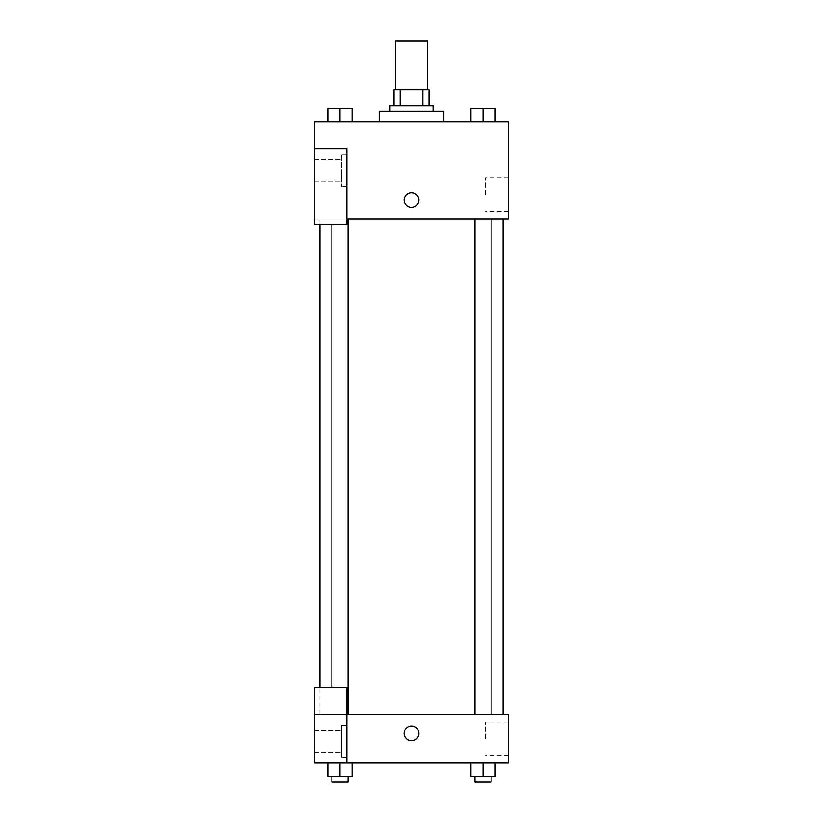 <?xml version="1.0" encoding="UTF-8"?>
<svg xmlns="http://www.w3.org/2000/svg" width="823" height="823" viewBox="0 0 823 823"><rect width="100%" height="100%" fill="white"/><g stroke="black" fill="none" stroke-linecap="round" stroke-linejoin="round"><path stroke-width="0.62" stroke-dasharray="4.12 3.09" d="M395.338 41.15L427.662 41.15M411.5 89.635L395.338 89.635L411.5 89.635M422.837 105.797L422.837 89.635L429.009 89.635L429.009 105.797L400.163 105.797L429.009 105.797M422.837 89.635L393.991 89.635M400.163 105.797L393.991 105.797L400.163 105.797L400.163 89.635M433.052 105.797L389.948 105.797M389.948 111.177L433.052 111.177L389.948 111.177M379.177 111.177L443.823 111.177M411.5 121.958L379.177 121.958L411.5 121.958M327.842 121.958L352.079 121.958L327.852 121.958L352.069 121.958L327.852 121.958L339.95 121.958L339.961 108.482L327.842 108.482L348.047 108.482L327.842 108.482L327.842 121.958L339.961 121.958L327.842 121.958L327.842 108.482L327.842 121.958L352.079 121.958L339.961 121.958L339.961 108.482L352.079 108.482L331.885 108.482L352.079 108.482L352.079 121.958L352.079 108.482M470.921 121.958L495.158 121.958L470.931 121.958L495.148 121.958L470.931 121.958L483.029 121.958L483.039 108.482L470.921 108.482L491.115 108.482L470.921 108.482L470.921 121.958L483.039 121.958L470.921 121.958L470.921 108.482L470.921 121.958L495.158 121.958L483.039 121.958L483.039 108.482L495.158 108.482L474.953 108.482L495.158 108.482L495.158 121.958L495.158 108.482M346.853 218.918L508.46 218.918L508.46 121.958L314.54 121.958L314.54 148.891L346.853 148.891L346.853 224.309L346.853 148.891L314.54 148.891L314.54 224.309L314.54 218.918L314.54 224.309L346.853 224.309L314.54 224.309L346.853 224.309L346.853 218.918L314.54 218.918L346.853 218.918L346.853 148.891L314.54 148.891M418.907 200.061A7.407 7.407 0 0 0 407.796 193.652A7.407 7.407 0 0 0 407.796 206.48A7.407 7.407 0 0 0 418.907 200.061A7.407 7.407 0 0 1 407.796 206.48A7.407 7.407 0 0 1 407.796 193.652A7.407 7.407 0 0 1 418.907 200.061M346.853 154.271L346.853 186.595L346.853 154.271L341.473 154.271L341.473 186.595L341.473 154.271L341.473 186.595L341.473 154.271L346.853 154.271L346.853 186.595L346.853 154.271M341.473 170.433L341.473 181.214L341.473 170.433M314.54 170.433L314.54 181.214L314.54 170.433M508.46 194.681L508.46 177.902L508.46 194.681M485.447 194.681L485.447 177.902L485.447 194.681M404.093 200.061A7.407 7.407 0 0 0 415.204 206.48A7.407 7.407 0 0 0 415.204 193.652A7.407 7.407 0 0 0 404.093 200.061M314.54 207.468L314.54 192.654L314.54 207.468M339.961 218.918L348.047 218.918L339.961 218.918M483.039 218.918L474.953 218.918L483.039 218.918M411.5 218.918L319.921 218.918L411.5 218.918M411.5 714.518L319.921 714.518L411.5 714.518M483.039 714.518L474.953 714.518L483.039 714.518M339.961 714.518L348.047 714.518L339.961 714.518M314.54 714.518L346.853 714.518L314.54 714.518L314.54 762.993L346.853 762.993L346.853 687.575L314.54 687.575L314.54 714.518M346.853 762.993L508.46 762.993L508.46 714.518L346.853 714.518L346.853 687.575L346.853 762.993L346.853 714.518M314.54 733.365L314.54 740.772L314.54 733.365M314.54 741.451L314.54 730.67L314.54 741.451M341.473 741.451L341.473 730.67L341.473 741.451M341.473 725.289L341.473 757.613L341.473 725.289L341.473 757.613L341.473 725.289L346.853 725.289L346.853 757.613L346.853 725.289L341.473 725.289M346.853 725.289L346.853 757.613L346.853 725.289M346.853 687.575L314.54 687.575L346.853 687.575M352.079 776.459L352.079 762.993L352.079 776.459L339.961 776.459L352.079 776.459L339.961 776.459L339.961 762.993L352.069 762.993L327.842 762.993L352.079 762.993L327.842 762.993L352.079 762.993L339.961 762.993L339.961 776.459L327.842 776.459L327.842 762.993L327.842 776.459L348.047 776.459L327.842 776.459L327.842 762.993M495.158 776.459L495.158 762.993L495.158 776.459L483.039 776.459L495.158 776.459L483.039 776.459L483.039 762.993L470.931 762.993L495.148 762.993L470.921 762.993L495.158 762.993L470.921 762.993L495.158 762.993L483.039 762.993L483.039 776.459L470.921 776.459L470.921 762.993L470.921 776.459L491.115 776.459L470.921 776.459L470.921 762.993M508.46 738.756L508.46 721.987L508.46 738.756M485.447 738.756L485.447 721.987L485.447 738.756M404.093 733.365A7.407 7.407 0 0 0 415.204 739.784A7.407 7.407 0 0 0 415.204 726.956A7.407 7.407 0 0 0 404.093 733.365M418.907 733.365A7.407 7.407 0 0 0 407.796 726.956A7.407 7.407 0 0 0 407.796 739.784A7.407 7.407 0 0 0 418.907 733.365A7.407 7.407 0 0 1 407.796 739.784A7.407 7.407 0 0 1 407.796 726.956A7.407 7.407 0 0 1 418.907 733.365M474.953 776.459L474.953 781.85L491.115 781.85L474.953 781.85L491.115 781.85L491.115 776.459L474.953 776.459L491.115 776.459M483.039 776.459L483.039 762.993M331.885 776.459L331.885 781.85L348.047 781.85L331.885 781.85L348.047 781.85L348.047 776.459L331.885 776.459L348.047 776.459M339.961 776.459L339.961 762.993M474.953 108.482L491.115 108.482M483.039 121.958L483.039 108.482M331.885 108.482L348.047 108.482M339.961 121.958L339.961 108.482M346.853 186.595L341.473 186.595L346.853 186.595M314.54 181.214L341.473 181.214L314.54 181.214M314.54 159.662L341.473 159.662L314.54 159.662M508.46 177.902L485.447 177.902M508.46 211.449L485.447 211.449M319.921 714.518L319.921 687.575M319.921 224.309L319.921 218.918M348.047 714.518L348.047 218.918M331.885 687.575L331.885 224.309M491.115 714.518L491.115 218.918M474.953 714.518L474.953 218.918M314.54 752.222L341.473 752.222L314.54 752.222M314.54 730.67L341.473 730.67L314.54 730.67M346.853 757.613L341.473 757.613L346.853 757.613M508.46 721.987L485.447 721.987M508.46 755.524L485.447 755.524"/><path stroke-width="1.23" d="M427.662 89.635L427.662 41.15L395.338 41.15L395.338 89.635M400.163 105.797L400.163 89.635L393.991 89.635L393.991 105.797L393.991 89.635M400.163 89.635L429.009 89.635L429.009 105.797M422.837 105.797L422.837 89.635M389.948 111.177L389.948 105.797L433.052 105.797L433.052 111.177M443.823 121.958L443.823 111.177L379.177 111.177L379.177 121.958M314.54 148.891L314.54 224.309L346.853 224.309L346.853 148.891L314.54 148.891L314.54 121.958L508.46 121.958L508.46 218.918L346.853 218.918M404.093 200.061A7.407 7.407 0 0 1 415.204 193.652A7.407 7.407 0 0 1 415.204 206.48A7.407 7.407 0 0 1 404.093 200.061M346.853 714.518L508.46 714.518L508.46 762.993L314.54 762.993L314.54 687.575L346.853 687.575L346.853 762.993M404.093 733.365A7.407 7.407 0 0 1 415.204 726.956A7.407 7.407 0 0 1 415.204 739.784A7.407 7.407 0 0 1 404.093 733.365M470.921 762.993L470.921 776.459L495.158 776.459L495.158 762.993L495.158 776.459M483.039 776.459L483.039 762.993M491.115 776.459L491.115 781.85L474.953 781.85L474.953 776.459M327.842 762.993L327.842 776.459L352.079 776.459L352.079 762.993L352.079 776.459M339.961 776.459L339.961 762.993M348.047 776.459L348.047 781.85L331.885 781.85L331.885 776.459M470.921 121.958L470.921 108.482L495.158 108.482L495.158 121.958L495.158 108.482M483.039 121.958L483.039 108.482M491.115 108.482L474.953 108.482M327.842 121.958L327.842 108.482L352.079 108.482L352.079 121.958L352.079 108.482M339.961 121.958L339.961 108.482M348.047 108.482L331.885 108.482M503.079 714.518L503.079 218.918M319.921 687.575L319.921 224.309M474.953 218.918L474.953 714.518M491.115 218.918L491.115 714.518M348.047 714.518L348.047 218.918M331.885 687.575L331.885 224.309"/></g></svg>
